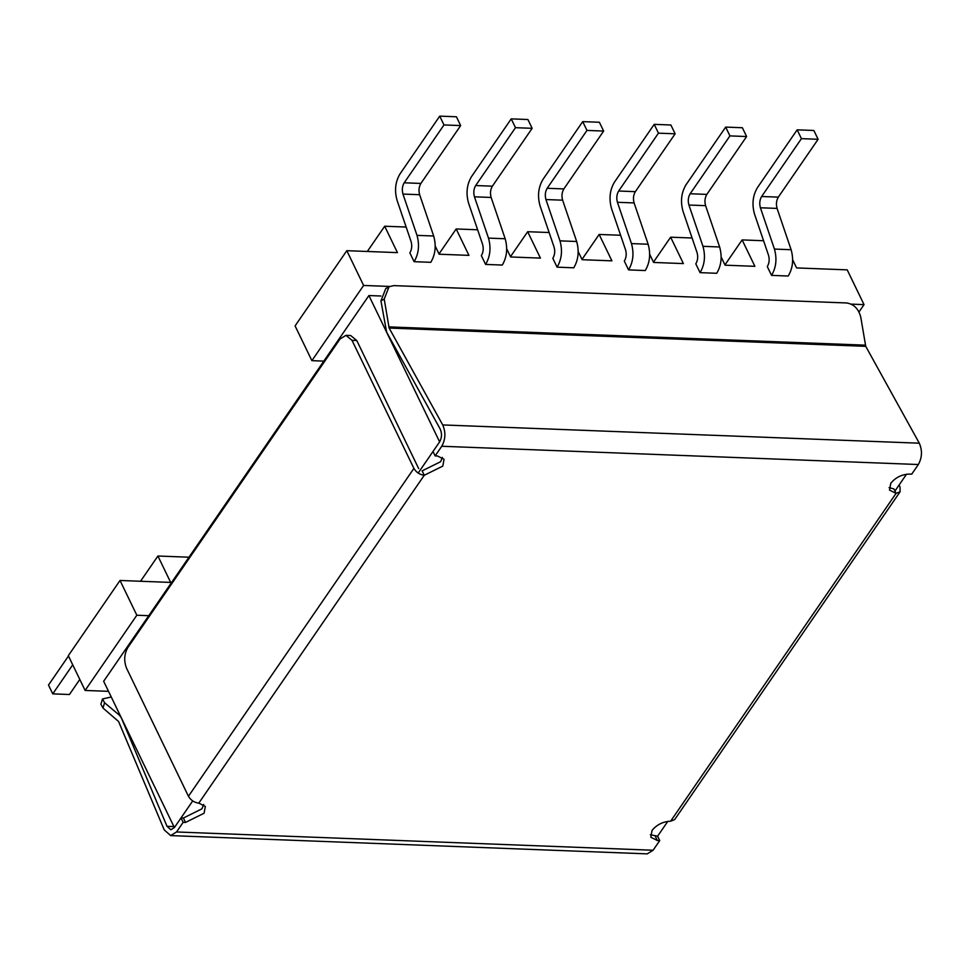 <?xml version="1.0" encoding="UTF-8"?>
<svg xmlns="http://www.w3.org/2000/svg" width="970" height="970" viewBox="0 0 970 970"><rect width="100%" height="100%" fill="white"/><g stroke="black" fill="none" stroke-linecap="round" stroke-linejoin="round"><path stroke-width="1.45" d="M418.155 473.081L439.628 441.859L368.903 295.547L380.907 296.008M111.259 696.994L102.493 698.97L104.578 702.753L119.589 715.351L121.371 717.921L167.022 826.319L170.865 829.75L174.382 827.568L103.657 681.267L236.28 488.407L236.692 489.268L236.28 488.407L368.903 295.547M906.526 474.209L894.946 491.05M667.809 821.36L657.599 836.201L659.733 840.59L657.345 840.505L650.797 837.231L652.058 830.405C656.823 824.621 663.007 821.554 670.61 821.214L896.062 493.366L889.526 490.092L890.787 483.266C895.54 477.47 901.724 474.415 909.327 474.075L911.715 474.172L918.347 464.521C922.143 457.622 922.458 450.504 919.305 443.193L865.725 346.326L860.802 317.336C858.68 308.909 853.952 304.119 846.616 302.967L393.856 285.616L389.055 286.708L384.217 299.063L380.943 300.882L385.781 288.514L387.515 287.787M345.926 335.353L350.691 335.535L356.766 340.518L352.001 340.337L345.926 335.353L340.046 338.979L127.846 647.548C124.184 654.059 123.748 660.946 126.536 668.184L188.447 796.261C190.835 800.262 194.279 802.554 198.789 803.136L205.337 806.409L204.076 813.236L185.525 822.427L183.403 818.025L181.014 817.928L174.382 827.568L192.703 800.941M620.606 235.261L599.145 234.449L611.912 260.845L582.121 259.705L578.217 251.618M649.706 254.358L653.61 262.446L683.401 263.585L670.634 237.189L653.477 262.142M692.095 238.002L670.634 237.189M721.195 257.098L725.099 265.186L754.89 266.326L742.123 239.917L724.954 264.883M763.584 240.742L742.123 239.917M792.684 259.839L796.588 267.926L847.222 269.866L864.027 304.628L851.223 304.131M389.588 286.441L363.617 285.447L311.891 360.658L323.81 361.119M406.139 227.041L384.69 226.228L397.445 252.624L346.811 250.684L363.617 285.447M477.628 229.781L456.179 228.968L468.934 255.365L439.155 254.225L435.239 246.137M549.117 232.521L527.668 231.709L540.423 258.105L510.644 256.965L506.728 248.878M797.17 129.834L757.388 187.695C752.756 195.54 751.798 204.306 754.49 214.006L768.531 255.304C769.683 259.463 769.271 263.222 767.294 266.58L771.55 275.383L788.234 276.026C792.854 268.181 793.824 259.414 791.12 249.714L777.079 208.404C775.927 204.258 776.339 200.499 778.328 197.128L818.11 139.28L813.854 130.477L797.17 129.834L801.426 138.637L818.11 139.28M725.681 127.094L685.899 184.955C681.279 192.8 680.309 201.566 683.001 211.266L697.042 252.564C698.206 256.723 697.794 260.481 695.805 263.84L700.061 272.643L716.745 273.285C721.365 265.44 722.335 256.674 719.631 246.974L705.59 205.664C704.438 201.517 704.851 197.759 706.839 194.388L746.621 136.54L742.365 127.737L725.681 127.094L729.937 135.897L746.621 136.54M654.204 124.354L614.41 182.214C609.79 190.059 608.82 198.826 611.512 208.526L625.553 249.823C626.717 253.982 626.305 257.741 624.316 261.1L628.572 269.902L645.256 270.545C649.876 262.7 650.846 253.934 648.142 244.234L634.101 202.924C632.949 198.777 633.361 195.018 635.35 191.66L675.132 133.799L670.876 124.997L654.204 124.354L658.448 133.157L675.132 133.799M532.154 128.319L492.372 186.179C490.383 189.538 489.971 193.297 491.135 197.456L505.176 238.753C507.868 248.453 506.898 257.22 502.278 265.065L485.594 264.422L481.338 255.631C483.327 252.261 483.739 248.502 482.587 244.355L468.546 203.045C465.842 193.345 466.812 184.579 471.432 176.734L511.226 118.873L527.898 119.516L532.154 128.319L515.482 127.676L511.226 118.873M460.665 125.579L420.883 183.439C418.907 186.798 418.482 190.556 419.646 194.715L433.687 236.013C436.379 245.713 435.409 254.479 430.789 262.324L414.105 261.682L409.849 252.891C411.838 249.52 412.25 245.762 411.098 241.615L397.057 200.305C394.353 190.605 395.324 181.839 399.943 173.994L439.737 116.133L456.421 116.776L460.665 125.579L443.993 124.936L439.737 116.133M603.643 131.059L563.861 188.92C561.872 192.278 561.46 196.037 562.624 200.184L576.665 241.494C579.357 251.194 578.387 259.96 573.767 267.805L557.083 267.162L552.827 258.359C554.816 255.001 555.228 251.242 554.076 247.095L540.035 205.785C537.332 196.085 538.301 187.319 542.921 179.474L582.715 121.614L599.387 122.256L603.643 131.059L586.971 130.416L582.715 121.614M108.531 691.343L85.117 690.446L136.831 615.235L120.025 580.472L170.671 582.412L157.904 556.016L188.968 557.204M120.025 580.472L68.312 655.684L85.117 690.446M346.811 250.684L295.086 325.896L311.891 360.658M864.027 304.628L859.008 311.94M148.749 615.695L136.831 615.235M140.541 581.26L157.904 556.016M771.55 275.383C776.17 267.538 777.14 258.772 774.436 249.072L760.407 207.774C759.243 203.615 759.655 199.856 761.644 196.498L801.426 138.637M700.061 272.643C704.681 264.798 705.651 256.031 702.959 246.331L688.918 205.034C687.754 200.875 688.166 197.116 690.155 193.757L729.937 135.897M628.572 269.902C633.192 262.058 634.162 253.291 631.47 243.591L617.429 202.293C616.265 198.135 616.69 194.376 618.666 191.017L658.448 133.157M557.083 267.162C561.715 259.317 562.673 250.551 559.981 240.851L545.94 199.553C544.788 195.394 545.201 191.636 547.177 188.277L586.971 130.416M485.594 264.422C490.226 256.577 491.184 247.811 488.492 238.111L474.451 196.813C473.299 192.654 473.712 188.895 475.688 185.537L515.482 127.676M414.105 261.682C418.737 253.837 419.695 245.07 417.003 235.37L402.962 194.073C401.81 189.914 402.223 186.155 404.199 182.796L443.993 124.936M68.47 656.023L48.5 685.062L52.756 693.865L69.44 694.508L79.795 679.449M52.756 693.865L72.726 664.826M599.145 234.449L581.988 259.402M384.69 226.228L367.327 251.472M456.179 228.968L439.01 253.922M527.668 231.709L510.499 256.662M889.078 487.583L893.94 488.965L896.062 493.366L900.111 491.741L674.659 819.589L670.61 821.214M650.361 834.734L657.599 836.201M352.001 340.337L413.911 468.401C416.288 472.402 419.731 474.694 424.254 475.276L198.789 803.136M356.766 340.518L418.676 468.583M181.014 817.928L183.148 822.33L185.525 822.427M380.943 300.882L386.63 332.189L440.21 429.067C442.102 433.445 441.908 437.712 439.628 441.859L432.996 451.499L435.13 455.9L441.762 446.261C445.557 439.349 445.873 432.244 442.72 424.933L389.14 328.054L384.217 299.063M442.368 457.367L440.671 461.696L422.12 470.874L424.254 475.276L442.793 466.097L444.054 459.271L437.506 455.997L435.13 455.9M899.069 485.061L900.027 487.037L900.111 491.741M183.403 818.025L201.942 808.834L203.651 804.506M104.578 702.753L102.99 708.027L100.892 704.244L102.493 698.97M102.99 708.027L118.582 721.498L164.233 829.896L170.635 835.594L176.516 831.969L183.148 822.33M170.635 835.594L647.22 853.867L653.101 850.241L659.733 840.59M760.407 207.774L777.079 208.404M761.644 196.498L778.328 197.128M702.959 246.331L719.631 246.974M688.918 205.034L705.59 205.664M690.155 193.757L706.839 194.388M631.47 243.591L648.142 244.234M617.429 202.293L634.101 202.924M618.666 191.017L635.35 191.66M576.665 241.494L559.981 240.851M562.624 200.184L545.94 199.553M563.861 188.92L547.177 188.277M505.176 238.753L488.492 238.111M491.135 197.456L474.451 196.813M492.372 186.179L475.688 185.537M433.687 236.013L417.003 235.37M419.646 194.715L402.962 194.073M420.883 183.439L404.199 182.796M774.436 249.072L791.12 249.714M655.223 836.104L657.345 840.505M188.447 796.261L413.911 468.401M167.022 826.319L173.909 826.586M176.516 831.969L653.101 850.241M442.72 424.933L919.305 443.193M441.762 446.261L918.347 464.521M389.14 328.054L865.725 346.326M388.752 326.89L865.337 345.162M389.055 286.708L385.781 288.514"/></g></svg>

